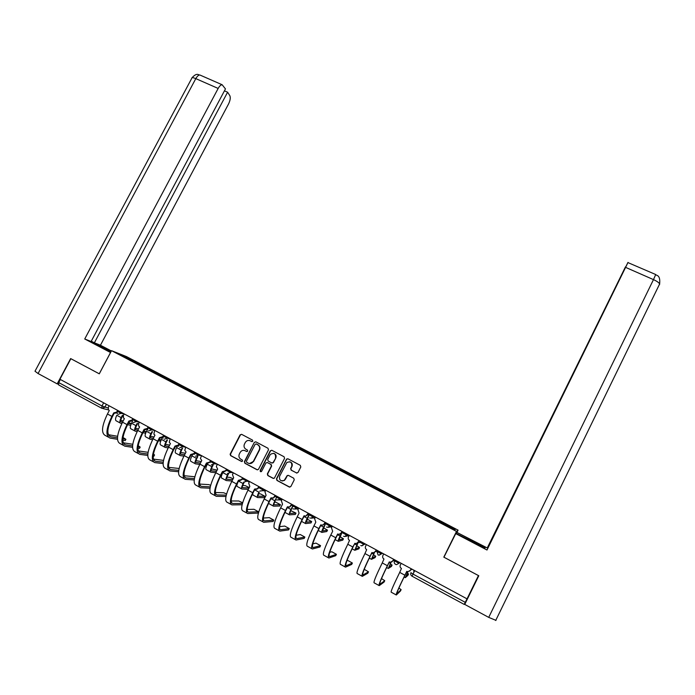 <?xml version="1.0" encoding="UTF-8"?>
<svg xmlns="http://www.w3.org/2000/svg" width="695" height="695" viewBox="0 0 695 695"><rect width="100%" height="100%" fill="white"/><g stroke="black" fill="none" stroke-linecap="round" stroke-linejoin="round"><path stroke-width="1.04" d="M252.806 441.195L252.467 440.074L241.643 434.349L240.079 434.879L230.114 454.243L230.662 455.659L241.478 461.445L242.59 461.063L242.251 459.942L240.844 459.195C239.08 458.04 238.533 456.415 239.21 454.33L240.166 452.428C241.434 450.464 243.102 449.9 245.187 450.751L246.595 451.498L247.698 451.125L247.368 450.004L245.96 449.257C244.18 448.093 243.641 446.459 244.327 444.366L245.274 442.507C246.543 440.543 248.211 439.978 250.296 440.821L251.703 441.568L252.806 441.195M296.418 472.974L298.025 472.444L300.805 466.971L300.31 465.337L287.982 458.822L286.618 459.048L276.462 478.794L276.949 480.427L289.268 487.021L290.866 486.5L294.237 479.871L293.742 478.23L288.46 475.415L287.191 475.545L284.281 480.323C280.65 481.487 279.095 480.123 279.616 476.249L286.809 462.566C290.519 461.046 292.161 462.323 291.735 466.397L290.649 468.534L291.136 470.168L296.921 473.104M456.511 531.423L443.81 557.147L478.447 575.573L467.031 598.855L59.926 379.244L70.864 358.707L99.289 373.823L111.548 350.68L456.511 531.423L458.092 530.155L126.455 356.57L111.548 350.68M268.47 449.882L267.992 448.266L255.873 441.864L254.301 442.394L244.405 461.645L244.875 463.261L256.985 469.742L258.444 469.403L268.47 449.882M255.769 441.82L254.301 442.394L244.71 461.697L245.179 463.313L257.506 469.872M271.858 450.308L284.081 456.763L284.568 458.387L274.377 478.169L273.057 478.342L267.818 475.545L267.34 473.912L271.363 466.041L270.876 464.416L267.419 462.575L265.968 462.896L261.546 471.436C260.564 471.94 260.112 471.627 260.199 470.506L270.277 450.838L271.858 450.308M456.38 533.569L458.092 530.155M467.005 598.838L464.217 604.424L412.074 576.207L413.004 574.096L465.285 602.356M101.652 408.208L58.649 384.934L58.727 382.589L101.991 405.976L108.064 408.026M60.378 379.487L58.727 382.589M133.466 361.791L117.377 353.225L124.64 356.092L140.468 364.38L139.712 365.066M436.382 520.329L436.981 519.478L140.468 364.38M436.816 519.539L455.468 529.303L454.652 529.894L435.426 519.973L133.483 361.661M140.92 365.7L141.424 364.745M124.64 356.092L124.622 357.022M454.261 529.694L455.468 529.303M252.033 441.655L249.653 440.56M244.388 450.438L246.96 451.585M241.565 434.314L240.392 434.957L230.445 454.304L230.983 455.711L241.877 461.532M256.229 443.957L255.126 444.322L246.438 461.228L246.768 462.366L248.254 463.157C250.2 463.982 251.833 463.522 253.136 461.767L259.244 449.9C260.112 447.719 259.6 445.999 257.715 444.739L256.194 443.94M249.54 463.556L253.301 461.48M256.524 444.027L258.01 444.809C259.887 446.068 260.399 447.789 259.53 449.969L253.597 461.532M267.219 462.488L271.154 464.46L271.641 466.084L267.618 473.947L268.096 475.58L273.613 478.481M271.728 450.247L270.555 450.899L260.486 470.541L260.955 471.74M275.533 457.883C275.811 453.54 274.073 452.402 270.32 454.461L267.705 459.438L268.192 461.063L271.649 462.905L273.065 462.627L275.811 457.944C276.593 455.607 275.854 454.061 273.613 453.296M272.127 463.035L273.239 462.384M275.811 457.944L273.509 462.427M289.702 461.758C292.004 462.505 292.769 464.06 291.987 466.441L290.901 468.569L291.387 470.202L296.669 473.008M282.205 480.983L284.542 480.349L285.193 479.22M288.199 475.319L287.122 475.979L285.454 479.246M287.808 458.752L286.653 459.404L276.732 478.82L277.218 480.462L289.85 487.16M131.329 423.733L128.801 422.386M122.32 415.367L121.139 417.617C119.627 420.77 119.453 422.647 120.609 423.229L121.868 423.49M124.197 413.916L123.397 415.445L123.458 417.86L124.379 418.668L122.537 422.178L121.304 421.908C120.443 421.474 120.583 420.084 121.703 417.738L122.876 415.497M131.19 424.028L128.271 423.403M123.197 420.918L120.765 420.388M127.593 424.697L130.669 425.34M121.139 417.617L116.795 415.262C115.283 418.416 115.118 420.293 116.291 420.883L120.2 423.012M125.291 440.456L125.908 439.292L123.015 437.494M109.115 405.784L108.316 407.296L108.437 409.798L109.289 410.502L107.447 414.003C101.566 426.365 100.983 433.593 105.701 435.687L108.185 437.051M116.89 412.821L114.675 413.221M117.472 437.876L110.74 436.729C106.413 434.792 106.987 428.059 112.468 416.531L114.258 413.143M116.838 412.057L113.728 412.908L111.878 416.401C105.996 428.78 105.379 436 110.036 438.067L117.49 439.301M122.815 440.178L125.117 440.56M125.795 439.283L122.859 438.788M117.611 436.295L108.35 434.696M145.359 433.072L145.976 431.882L144.065 430.587M132.389 421.709L131.572 423.255C130.052 426.426 129.861 428.294 130.981 428.858L134.952 431.013M137.097 423.446L135.951 425.627C134.43 428.798 134.231 430.657 135.343 431.221L137.167 431.578M137.845 430.257L136.038 429.892C135.212 429.475 135.369 428.094 136.489 425.74L137.636 423.559M145.88 431.873L143.63 431.421M138.54 428.937L135.56 428.329M142.953 432.716L145.212 433.159M159.824 440.908L160.441 439.718L159.433 438.901M147.496 429.362L146.471 431.317C144.951 434.497 144.725 436.356 145.802 436.894L149.816 439.075M151.988 431.595L150.885 433.706C149.364 436.886 149.13 438.745 150.19 439.275L152.605 439.718M153.282 438.389L150.893 437.946C150.103 437.546 150.276 436.165 151.406 433.81L152.509 431.708M160.363 439.7L159.129 439.475M154.012 436.999L150.468 436.321M158.451 440.778L159.685 441.004M109.158 351.444L109.706 350.41L93.338 342.618L110.713 352.261M109.706 350.41L111.261 351.227M111.391 350.975L100.445 345.233L94.372 342.817L227.595 92.209L229.802 95.606C230.688 97.595 230.262 100.393 228.533 103.998L100.445 345.233M91.271 341.193L94.372 342.817M38.069 373.528L34.993 371.226L191.742 78.37C191.629 77.362 192.984 77.449 195.808 78.622C197.172 76.207 198.527 74.999 199.873 74.999L222.148 84.747L225.458 88.917L91.097 341.514L84.738 338.986L218.161 88.439L195.808 78.622L38.069 373.528L57.181 383.875L70.655 358.577L99.263 373.797L110.531 352.521L84.738 338.986M58.25 384.161L57.181 383.875M224.442 90.819L227.595 92.209M222.148 84.747C220.854 84.773 219.524 86.006 218.161 88.439M495.995 620.374L488.715 617.386L464.747 604.415L478.794 575.747L443.94 557.199L455.894 533.317L484.945 547.99C485.953 547.99 481.913 545.575 472.817 540.736L456.954 532.422L487.264 547.955L625.448 266.897L487.264 547.955M455.616 533.552L486.995 550.014L627.88 262.571L655.628 274.49M486.995 550.014L628.019 262.406M464.747 604.415L465.363 602.191M139.556 448.258L140.173 447.085L138.175 445.703M132.102 420.918L129.826 421.405M132.589 445.929L125.552 444.843C121.39 443.002 122.068 436.295 127.576 424.723L129.366 421.318M132.12 419.997L128.862 421.083L127.011 424.602C121.095 437.033 120.374 444.227 124.848 446.181L132.554 447.337M127.011 424.602L122.537 422.178C116.63 434.592 115.935 441.794 120.47 443.784L123.067 445.208M137.923 448.145L139.4 448.371M140.077 447.076L138.027 446.763M132.771 444.287L123.241 442.776M153.934 456.12L154.551 454.947L153.456 454.035M139.408 422.117L138.6 423.655L138.6 425.966L139.608 426.895L137.758 430.422C131.815 442.889 131.016 450.056 135.36 451.941L138.07 453.427M147.444 429.076L145.116 429.666M147.835 454.026L140.477 453.018C136.489 451.272 137.271 444.591 142.814 432.976L144.603 429.562M147.462 428.398L144.117 429.336L142.267 432.872C136.316 445.347 135.482 452.506 139.773 454.365L147.757 455.425M148.139 426.834L147.679 427.712L151.719 429.858L154.698 430.483M153.187 456.155L153.795 456.233M154.464 454.938L153.326 454.782M148.078 452.315L138.253 450.916M174.402 448.805L174.888 447.345M162.378 437.746L161.492 439.44C159.963 442.628 159.711 444.487 160.736 445L164.811 447.206M167 439.822L165.94 441.846C164.411 445.043 164.15 446.894 165.167 447.398L168.181 447.901M168.868 446.572L165.862 446.06C165.115 445.677 165.306 444.305 166.444 441.942L167.495 439.918M169.641 445.095L165.506 444.374M185.409 453.227L180.674 452.48M177.277 446.39L176.634 447.632C175.097 450.838 174.819 452.68 175.792 453.166L179.918 455.407M182.125 448.136L181.126 450.056C179.579 453.262 179.293 455.112 180.257 455.59L183.906 456.128M184.592 454.791L180.961 454.243C180.24 453.887 180.457 452.514 181.603 450.143L182.603 448.214M201.22 461.602L195.973 460.646M192.402 454.921L191.907 455.894C190.352 459.108 190.048 460.941 190.977 461.402L195.156 463.669M197.371 456.528L196.433 458.335C194.878 461.558 194.565 463.391 195.477 463.843L199.778 464.39M200.464 463.052L196.172 462.496C195.504 462.149 195.738 460.794 196.885 458.405L197.823 456.598M168.694 463.409L168.842 462.514M154.742 430.396L153.856 434.097L154.95 435.2L153.1 438.745C147.132 451.255 146.219 458.396 150.372 460.177L153.204 461.723M162.925 437.277L160.528 437.989M163.221 462.175L155.524 461.263C151.719 459.612 152.605 452.958 158.173 441.299L159.963 437.876M163.551 435.148L162.743 436.686L159.502 437.659L157.652 441.212C151.666 453.731 150.728 460.863 154.82 462.609L163.099 463.565M163.534 460.377L153.395 459.108M170.206 438.736L169.241 442.237L170.431 443.566L168.572 447.128C162.569 459.69 161.544 466.797 165.506 468.473L168.459 470.089M178.546 445.521L176.078 446.381M178.754 470.367L170.701 469.568C167.078 468.03 168.06 461.402 173.663 449.7L175.453 446.259M179.084 443.523L178.276 445.078L175.018 446.051L173.159 449.613C167.148 462.184 166.096 469.29 169.997 470.932L178.589 471.74M179.136 468.473L168.668 467.37M194.852 476.779L184.079 475.693M185.8 447.146L184.757 450.369L186.043 452.002L184.184 455.59C178.146 468.195 177.008 475.276 180.77 476.839L183.836 478.516M194.322 453.783L191.759 454.851M194.444 478.594L185.999 477.952C182.559 476.509 183.654 469.916 189.283 458.161L191.082 454.712M194.756 451.976L193.948 453.54L190.665 454.504L188.805 458.092C182.759 470.715 181.586 477.786 185.296 479.315L194.226 479.958M217.127 470.124L211.402 468.864M207.709 463.417L207.301 464.217C205.746 467.44 205.407 469.273 206.285 469.707L210.516 472.009M212.687 465.085L211.862 466.684C210.307 469.916 209.96 471.74 210.82 472.166L215.806 472.687M216.493 471.349L211.523 470.81C210.88 470.489 211.141 469.134 212.296 466.736L213.165 465.059M210.663 485.31L208.795 484.615L199.621 484.068M199.1 454.322L198.648 455.19L201.524 455.633L200.429 458.465L201.776 460.516L199.917 464.112C193.844 476.77 192.593 483.824 196.155 485.266L199.343 487.021M210.298 461.923L207.579 463.383M210.281 486.856L201.428 486.396C198.171 485.058 199.378 478.499 205.042 466.701L206.832 463.235M210.559 460.498L209.742 462.071L206.45 463.044L204.582 466.64C198.501 479.315 197.215 486.352 200.716 487.768L210.02 488.211M233.138 478.777L230.054 477.413L226.978 477.135M223.156 471.957L222.817 472.609C221.253 475.849 220.888 477.674 221.714 478.082L226.005 480.41M228.125 473.729L227.421 475.102C225.858 478.342 225.475 480.167 226.283 480.558L231.991 481.009M232.677 479.672L226.987 479.194C226.388 478.898 226.674 477.543 227.83 475.145L228.542 473.764M226.605 493.971L223.729 492.772L215.311 492.494M217.379 464.182L216.319 466.527L217.657 469.099L215.789 472.713C209.682 485.423 208.309 492.442 211.671 493.771L214.981 495.587M226.839 469.29L226.101 470.724L223.547 471.992M226.283 495.144L216.979 494.918C213.921 493.685 215.233 487.152 220.932 475.31L222.721 471.827M226.492 469.099L225.675 470.671L222.365 471.644L220.497 475.267C214.381 487.986 212.974 494.996 216.275 496.299L225.979 496.482M249.262 487.551L245.205 485.614L242.685 485.457M238.767 480.506L238.472 481.079C236.899 484.328 236.5 486.144 237.273 486.517L241.617 488.88M243.763 482.313L243.111 483.59C241.539 486.847 241.13 488.655 241.886 489.019L248.35 489.341M249.036 488.012L242.59 487.655C242.025 487.377 242.329 486.031 243.502 483.616L244.11 482.434M242.651 502.78L238.793 500.991L231.148 500.973M233.381 472.809L232.469 474.589L233.668 477.76L231.791 481.392C225.658 494.145 224.164 501.13 227.317 502.355L230.757 504.231M242.894 477.943L242.086 479.507L239.653 480.679M242.459 503.432L232.669 503.51C229.793 502.389 231.227 495.882 236.952 483.989L238.75 480.497M242.564 477.769L241.686 479.472L238.411 480.323L236.543 483.963C230.392 496.734 228.864 503.71 231.956 504.891L242.112 504.761M264.369 497.568L265.004 496.326L260.477 493.876L258.549 493.815M265.004 496.326L258.314 496.178C257.802 495.926 258.123 494.588 259.296 492.164M254.613 489.81L258.931 492.147C257.35 495.413 256.907 497.22 257.61 497.559L264.317 497.672M252.711 493.537L252.963 495.031L257.367 497.42M257.845 512.953L258.471 511.737L253.979 509.279L247.133 509.505M249.505 481.513L248.697 483.103L249.809 486.491L247.941 490.14C241.764 502.945 240.149 509.895 243.094 510.999L246.656 512.953M259.079 486.674L257.906 488.724L255.908 489.436M258.471 511.737L248.489 512.172C245.813 511.155 247.351 504.683 253.11 492.746L254.909 489.237M273.257 462.384L272.944 462.974M258.775 486.509L257.532 488.698L254.596 489.08L252.728 492.738C246.543 505.552 244.892 512.502 247.776 513.562L257.784 513.075M279.798 505.934L280.441 504.683L275.898 502.216L274.56 502.216M276.306 497.994L274.89 500.774C273.3 504.057 272.822 505.856 273.474 506.16L279.755 506.03M280.441 504.683L274.178 504.779C273.7 504.544 274.047 503.206 275.229 500.774M268.505 503.397L273.248 506.038M273.178 521.346L273.804 520.112L269.295 517.636L263.283 518.07M265.777 490.288L264.96 491.886L266.098 495.292L264.222 498.967C258.01 511.824 256.273 518.739 259.009 519.721L262.701 521.745M275.402 495.483L273.83 497.872L272.318 498.263M273.804 520.112L264.439 520.911C261.963 520.008 263.622 513.562 269.408 501.582L271.215 498.054M275.124 495.335L273.474 497.872L270.928 497.907L269.052 501.582C262.832 514.448 261.059 521.363 263.718 522.31L273.126 521.459M295.358 514.37L296.001 513.101L290.736 510.643M292.395 506.681L290.979 509.478C289.381 512.771 288.877 514.561 289.467 514.839L295.314 514.456M296.001 513.101L290.171 513.44C289.737 513.231 290.11 511.911 291.292 509.47L292.647 506.811M288.634 529.807L289.268 528.565L284.724 526.063L279.599 526.662M282.187 499.14L281.371 500.748L282.526 504.179L280.65 507.863C274.403 520.772 272.536 527.653 275.046 528.513L278.869 530.615M291.865 504.361L289.919 506.968L288.885 507.168M289.268 528.565L280.519 529.72C278.252 528.93 280.024 522.518 285.853 510.486L287.652 506.942M291.613 504.231L289.589 506.976L287.391 506.811L285.515 510.504C279.26 523.431 277.357 530.302 279.807 531.119L288.59 529.911M311.039 522.875L311.69 521.589L307.086 519.078M308.623 515.447L307.199 518.253C305.591 521.563 305.062 523.335 305.591 523.587L311.004 522.953M311.69 521.589L306.295 522.188L308.849 515.56M304.219 538.338L304.862 537.07L300.292 534.551L296.087 535.263M298.746 508.071L297.92 509.687L299.093 513.136L297.208 516.845C290.936 529.798 288.938 536.653 291.231 537.383L295.184 539.555M308.476 513.327L307.737 514.795L305.618 516.142M304.862 537.07L296.739 538.599C294.68 537.93 296.574 531.553 302.438 519.478L304.236 515.916M308.25 513.205L305.913 516.081L304.01 515.794L302.125 519.504C295.835 532.483 293.803 539.32 296.027 540.015L304.175 538.425M326.85 531.449L327.501 530.155L323.479 527.792M325.147 524.369L323.566 527.105C321.95 530.424 321.377 532.196 321.855 532.405L326.815 531.519M327.501 530.155L322.567 531.006L325.19 524.386M319.926 546.939L320.577 545.653L315.973 543.116L312.776 543.855M315.443 517.08L314.618 518.696L315.808 522.171L313.923 525.898C307.607 538.912 305.479 545.723 307.546 546.331L311.638 548.572M325.234 522.362L324.487 523.839L322.61 525.168M320.577 545.653L313.106 547.564C311.256 547.008 313.271 540.667 319.161 528.539L320.968 524.96M325.034 522.258L324.209 523.874L322.428 525.194L320.76 524.855L318.875 528.582C312.55 541.614 310.387 548.407 312.385 548.981L319.891 547.017M342.791 540.093L343.452 538.781L339.985 536.653M343.452 538.781L338.969 539.893L341.671 533.282L340.072 536.036C338.448 539.363 337.839 541.127 338.257 541.309L342.765 540.154M335.772 555.609L336.423 554.315L331.793 551.743L329.691 552.386M332.28 526.167L331.463 527.792L332.67 531.284L330.777 535.037C324.426 548.094 322.167 554.871 324.009 555.348L328.24 557.668M342.131 531.484L341.384 532.969L339.594 534.29M336.423 554.315L329.604 556.599C327.971 556.165 330.116 549.858 336.041 537.687L337.848 534.09M341.957 531.388L341.141 533.022L339.143 534.368L337.666 533.995L335.781 537.748C329.413 550.822 327.119 557.581 328.883 558.024L335.737 555.679M358.872 548.807L359.532 547.486L356.622 545.61M357.725 543.03L354.798 550.284L358.846 548.859M358.368 542.3L359.445 542.56M359.532 547.486L355.51 548.859L358.064 542.717M351.74 564.349L352.4 563.037L347.735 560.448L346.875 560.778M349.272 535.332L348.456 536.966C347.9 538.399 348.256 539.546 349.516 540.397L347.787 544.255C341.401 557.364 339.004 564.097 340.611 564.453L344.981 566.851M359.185 540.675L356.856 543.455M352.4 563.037L346.249 565.713C344.833 565.4 347.1 559.136 353.06 546.913L354.876 543.299L356.048 543.594L358.438 542.17M354.884 543.299L352.825 546.982C346.431 560.118 343.999 566.833 345.528 567.146L351.705 564.409M359.037 540.597L358.212 542.239M375.074 557.599L375.743 556.261L373.389 554.662M374.214 552.707L371.486 559.336L375.057 557.642M375.595 551.535L376.977 551.509M375.743 556.261L372.199 557.903L374.405 552.621M367.837 573.167L368.506 571.837L364.232 569.309M366.413 544.576L365.596 546.227C365.04 547.66 365.396 548.815 366.673 549.676L364.945 553.55C358.516 566.72 355.988 573.41 357.352 573.627L361.86 576.103M376.386 549.953L374.31 552.664M368.506 571.837L363.033 574.913C361.843 574.722 364.241 568.493 370.235 556.217L372.051 552.586M376.264 549.893L375.439 551.543L373.137 552.899L371.921 552.516L370.027 556.304C363.589 569.492 361.018 576.172 362.312 576.355L367.82 573.21M391.424 566.46L392.093 565.105L390.295 563.81M390.946 562.272L388.314 568.467L391.407 566.495M393.014 560.769L394.969 559.979M395.012 560.005L394.482 560.396M392.093 565.105L389.026 567.024L391.068 562.255M384.074 582.054L384.752 580.707L381.503 578.596M383.709 553.906L382.884 555.557C382.328 557.008 382.702 558.163 383.979 559.032L382.25 562.924C375.786 576.155 373.119 582.801 374.24 582.888L378.897 585.442M393.735 559.319L391.954 561.899M384.752 580.707L379.965 584.182C379.001 584.121 381.529 577.927 387.558 565.6L389.374 561.951M393.639 559.266L392.814 560.926L390.399 562.281L389.278 561.899L387.384 565.713C380.912 578.952 378.193 585.59 379.244 585.633L384.057 582.089M407.904 575.399L408.582 574.027L407.339 573.054M407.904 571.75L405.289 577.675L407.887 575.425M410.641 569.978L411.874 569.405M408.582 574.027L406.002 576.233L407.982 571.759M400.45 591.019L401.128 589.647L398.895 588.048M401.154 563.315L400.329 564.983C399.781 566.434 400.146 567.598 401.441 568.475L399.712 572.393C393.214 585.668 390.399 592.279 391.276 592.227L396.081 594.859M411.24 568.762L409.781 571.142M401.128 589.647L397.054 593.539C396.315 593.608 398.973 587.449 405.037 575.078L406.862 571.403M411.179 568.727L410.354 570.395L407.826 571.742L406.792 571.368L404.89 575.199C398.383 588.491 395.524 595.094 396.324 594.998L400.433 591.045M106.405 404.316L104.858 407.253L101.818 408.295L101.991 405.976L103.651 402.831M108.507 409.885L102.851 408.538M399.416 562.377L398.956 563.298L399.938 562.663M394.908 559.953L394.456 560.865L398.956 563.298L396.498 564.661L395.568 564.366C394.274 563.497 393.9 562.324 394.456 560.865M381.903 552.933L381.451 553.846L382.597 553.307M377.437 550.527L376.985 551.439L381.451 553.846L379.105 555.218L378.08 554.923L376.968 551.474M364.545 543.568L364.093 544.48L365.422 544.037M360.123 541.188L359.671 542.091L364.093 544.48L361.887 545.844L360.748 545.549M347.344 534.29L346.892 535.193L348.386 534.855M342.956 531.927L342.505 532.83L346.892 535.193L344.85 536.557L343.565 536.262M330.299 525.09L329.838 525.993L331.506 525.75M313.393 515.977L312.941 516.872L314.765 516.715M296.643 506.942L296.183 507.828L298.172 507.767M280.033 497.976L279.581 498.862L281.727 498.888M263.561 489.098L263.11 489.975L265.412 490.097M242.624 478.924L246.786 481.166L247.238 480.288L246.786 481.166L249.244 481.374M231.053 471.557L230.61 472.435L233.207 472.722M215.007 462.905L214.564 463.774L217.309 464.147M183.324 445.808L182.872 446.668L185.782 447.189M167.677 437.372L167.234 438.232L170.171 438.797M152.17 429.006L151.719 429.858L148.634 430.909M136.785 420.71L136.342 421.552L139.347 422.23M121.529 412.483L121.086 413.325L124.136 414.046M117.542 410.328L117.081 411.205L121.086 413.325L118.037 414.376M132.78 418.546L132.319 419.424L136.342 421.552L133.266 422.603M163.638 435.192L163.177 436.069L167.234 438.232L164.124 439.283M179.258 443.618L178.806 444.496L182.872 446.668L179.744 447.728M195.008 452.115L194.557 452.992L198.648 455.19L195.504 456.241M210.898 460.689L210.446 461.558L214.564 463.774L211.393 464.833M226.917 469.334L226.466 470.202L230.61 472.435L227.421 473.495M249.418 481.687L246.786 481.166L243.589 482.226M258.914 487.716L263.11 489.975L262.554 490.705L259.887 491.044M275.342 496.578L279.581 498.862L278.626 499.879L276.332 499.931M291.917 505.526L296.183 507.828L294.88 509.018L292.925 508.896M308.632 514.543L312.941 516.872L311.334 518.157L309.657 517.94M325.495 523.648L329.838 525.993L327.997 527.331L326.537 527.062M414.715 570.638L413.004 574.096L410.936 572.68C410.389 574.139 410.754 575.312 412.048 576.198M413.838 572.411L413.846 570.178M111.878 416.401L107.447 414.003M110.74 436.729L109.028 435.8M131.572 423.255L135.951 425.627M146.471 431.317L150.885 433.706M192.055 77.727C197.137 72.045 198.709 75.381 199.873 74.999L200.664 75.338M488.715 617.386L653.474 279.616L625.648 267.393M472.244 541.891L472.817 540.736M659.555 284.576L659.625 283.977C659.025 282.674 656.975 281.223 653.474 279.616L655.715 274.534C656.115 275.828 660.641 274.325 659.625 283.977L495.709 620.487M125.552 444.843L123.91 443.949M142.267 432.872L137.758 430.422M140.477 453.018L138.913 452.158M161.492 439.44L165.94 441.846M176.634 447.632L181.126 450.056M191.907 455.894L196.433 458.335M157.652 441.212L153.1 438.745M155.524 461.263L154.038 460.446M173.159 449.613L168.572 447.128M170.701 469.568L169.285 468.795M188.805 458.092L184.184 455.59M185.999 477.952L184.662 477.213M207.301 464.217L211.862 466.684M204.582 466.64L199.917 464.112M209.742 462.071L210.194 462.132M201.428 486.396L200.16 485.709M222.817 472.609L227.421 475.102M220.497 475.267L215.789 472.713M216.979 494.918L215.798 494.267M238.472 481.079L243.111 483.59M236.543 483.963L231.791 481.392M232.669 503.51L231.557 502.902M252.728 492.738L247.941 490.14M248.489 512.172L247.455 511.607M270.92 498.628L274.89 500.774M269.052 501.582L264.222 498.967M264.439 520.911L263.492 520.39M287.356 507.524L290.979 509.478M284.915 512.371L289.259 514.726M285.515 510.504L280.65 507.863M280.519 529.72L279.659 529.251M303.95 516.498L307.199 518.253M301.5 521.363L305.409 523.483M302.125 519.504L297.208 516.845M296.739 538.599L295.966 538.182M320.673 525.542L323.566 527.105M318.223 530.433L321.689 532.318M318.875 528.582L313.923 525.898M313.106 547.564L312.42 547.191M337.553 534.672L340.072 536.036M335.094 539.589L338.118 541.231M335.781 537.748L330.777 535.037M329.604 556.599L329.004 556.269M354.58 543.881L356.717 545.036M352.113 548.824L354.676 550.214M352.825 546.982L347.787 544.255M346.249 565.713L345.736 565.435M371.756 553.168L373.502 554.124M369.28 558.137L371.382 559.275M370.027 556.304L364.945 553.55M389.078 562.542L390.442 563.28M386.602 567.537L388.236 568.423M387.384 565.713L382.25 562.924M406.566 572.002L407.522 572.524M404.082 577.015L405.228 577.641M404.89 575.199L399.712 572.393M117.038 411.301L117.273 413.673M148.148 426.834L147.688 427.712M263.553 489.089L262.554 490.705L265.499 490.844M280.007 497.968L278.626 499.879L281.796 499.905M296.609 506.924L294.88 509.018L298.329 508.888M313.358 515.959L311.334 518.157L315.07 517.818M330.247 525.072L327.997 527.331L332.01 526.706M347.3 534.264L344.85 536.557M364.493 543.542L361.887 545.844M381.842 552.899L379.105 555.218M399.356 562.342L398.878 563.306L396.498 564.661M132.276 419.519L132.432 421.787M147.635 427.807L147.705 429.936M163.134 436.165L163.108 438.093M178.754 444.591L178.632 446.259M194.513 453.097L194.313 454.4M210.394 461.662L210.194 462.505M345.667 536.366L349.168 535.532M413.907 570.195L413.881 572.315M125.23 440.569L125.908 439.292M145.307 433.176L145.976 431.882M159.763 441.012L160.441 439.718M139.495 448.371L140.173 447.085M153.873 456.241L154.551 454.947M174.349 448.909L175.018 447.606M168.668 463.591L169.041 462.87"/></g></svg>
